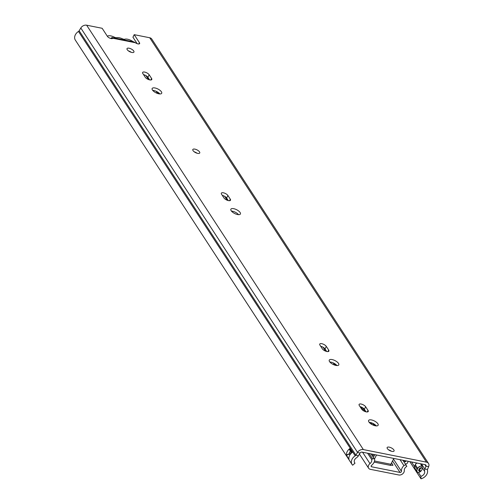 <?xml version="1.0" encoding="UTF-8"?>
<svg xmlns="http://www.w3.org/2000/svg" width="504" height="504" viewBox="0 0 504 504"><rect width="100%" height="100%" fill="white"/><g stroke="black" fill="none" stroke-linecap="round" stroke-linejoin="round"><path stroke-width="0.76" d="M197.662 153.374A3.868 1.55 -153.4 0 1 194.053 151.666A3.868 1.55 -153.4 0 1 192.818 149.518A3.868 1.55 -153.4 0 1 194.897 149.127A3.868 1.55 -153.4 0 1 198.507 150.828A3.868 1.55 -153.4 0 1 199.735 152.983A3.868 1.55 -153.4 0 1 197.662 153.374M152.725 90.373A5.33 2.136 -153.4 0 1 159.85 93.946M152.447 90.002A5.33 2.136 -153.4 0 1 152.158 88.502A5.33 2.136 -153.4 0 1 156.423 88.364A5.33 2.136 -153.4 0 1 161.393 91.778A5.33 2.136 -153.4 0 1 161.689 93.278A5.33 2.136 -153.4 0 1 157.418 93.423A5.33 2.136 -153.4 0 1 152.447 90.002M231.437 211.088A5.33 2.136 -153.4 0 1 238.562 214.66M231.166 210.716A5.33 2.136 -153.4 0 1 230.87 209.217A5.33 2.136 -153.4 0 1 235.135 209.078A5.33 2.136 -153.4 0 1 240.106 212.499A5.33 2.136 -153.4 0 1 240.402 213.992A5.33 2.136 -153.4 0 1 236.13 214.137A5.33 2.136 -153.4 0 1 231.166 210.716M329.83 361.985A5.33 2.136 -153.4 0 1 336.956 365.551M329.553 361.607A5.33 2.136 -153.4 0 1 329.263 360.114A5.33 2.136 -153.4 0 1 333.528 359.969A5.33 2.136 -153.4 0 1 338.499 363.39A5.33 2.136 -153.4 0 1 338.795 364.883A5.33 2.136 -153.4 0 1 334.524 365.028A5.33 2.136 -153.4 0 1 329.553 361.607M369.186 422.339A5.33 2.136 -153.4 0 1 376.312 425.911M368.909 421.968A5.33 2.136 -153.4 0 1 368.619 420.468A5.33 2.136 -153.4 0 1 372.884 420.33A5.33 2.136 -153.4 0 1 377.855 423.744A5.33 2.136 -153.4 0 1 378.151 425.244A5.33 2.136 -153.4 0 1 373.88 425.389A5.33 2.136 -153.4 0 1 368.909 421.968M128.451 50.91A3.868 1.55 -153.4 0 1 131.235 52.303M127.235 49.694A3.868 1.55 -153.4 0 1 127.021 48.605A3.868 1.55 -153.4 0 1 130.12 48.504A3.868 1.55 -153.4 0 1 133.724 50.986A3.868 1.55 -153.4 0 1 133.938 52.07A3.868 1.55 -153.4 0 1 130.838 52.177A3.868 1.55 -153.4 0 1 127.235 49.694M388.578 449.833A3.868 1.55 -153.4 0 1 391.362 451.231M387.356 448.617A3.868 1.55 -153.4 0 1 387.141 447.533A3.868 1.55 -153.4 0 1 390.241 447.426A3.868 1.55 -153.4 0 1 393.851 449.908A3.868 1.55 -153.4 0 1 394.065 450.998A3.868 1.55 -153.4 0 1 390.965 451.099A3.868 1.55 -153.4 0 1 387.356 448.617M416.821 463.012A3.433 2.596 146.9 0 0 415.283 464.663L414.786 465.652A3.433 2.596 146.9 0 0 414.66 467.857A3.433 2.596 146.9 0 0 414.748 468.027M422.113 466.213A4.813 3.641 146.9 0 0 422.163 467.586A4.215 3.181 -33.1 0 1 422.232 467.933A4.215 3.181 -33.1 0 1 420.525 471.492A4.215 3.181 -33.1 0 1 418.446 472.544L418.452 472.739A3.433 2.596 -33.1 0 1 417.419 472.091A3.433 2.596 -33.1 0 1 417.249 469.419L417.74 468.436A3.433 2.596 -33.1 0 1 422.031 466.2L420.512 463.749M354.4 462.294L354.992 463.201A4.215 3.181 -33.1 0 1 354.646 462.779A4.215 3.181 -33.1 0 1 356.467 457.796A4.813 3.641 146.9 0 0 358.357 455.874L360.014 453.121A1.72 1.298 -33.1 0 1 362.093 452.126L425.181 464.675A1.72 1.298 -33.1 0 1 425.918 465.148A1.72 1.298 -33.1 0 1 425.974 466.25L424.828 469.098A4.813 3.641 146.9 0 0 424.626 471.36A4.215 3.181 -33.1 0 1 420.903 476.318L420.998 478.8L409.79 461.614M411.548 461.966L414.502 466.496M194.248 151.817A3.868 1.55 -153.4 0 1 197.032 153.216M143.571 74.655A3.78 1.512 -153.4 0 1 147.911 77.32L149.568 79.865M222.283 195.369A3.78 1.512 -153.4 0 1 226.624 198.034L228.281 200.579M360.032 406.621A3.78 1.512 -153.4 0 1 364.373 409.286L366.03 411.831M320.676 346.261A3.78 1.512 -153.4 0 1 325.017 348.925L326.674 351.471M354.992 463.201L352.655 465.198A7.308 5.525 -33.1 0 1 352.057 464.474A7.308 5.525 -33.1 0 1 355.207 455.824A1.72 1.298 146.9 0 0 355.881 455.137L357.538 452.384A4.813 3.641 -33.1 0 1 363.365 449.587L426.453 462.143A4.813 3.641 -33.1 0 1 428.507 463.459L151.78 39.073A4.813 3.641 -33.1 0 0 149.726 37.756L134.209 34.669L132.936 37.201L137.151 43.672M352.057 464.474L75.329 40.087A7.308 5.525 -33.1 0 1 78.479 31.437A1.72 1.298 146.9 0 0 79.153 30.75L80.81 27.997A4.813 3.641 -33.1 0 1 86.638 25.2L102.154 28.287L107.409 36.351A3.081 1.235 -153.4 0 0 110.282 38.323A3.081 1.235 -153.4 0 0 112.745 38.241A3.081 1.235 -153.4 0 1 112.745 38.241L112.058 37.529L110.666 38.449M418.446 472.544L420.903 476.318M428.507 463.459A4.813 3.641 -33.1 0 1 428.671 466.54L427.524 469.394A1.72 1.298 146.9 0 0 427.449 470.201A7.308 5.525 -33.1 0 1 420.998 478.8M350.494 451.13A4.215 3.181 146.9 0 0 349.329 454.041A2.753 2.079 146.9 0 0 346.525 455.408A7.308 5.525 -33.1 0 1 349.902 448.535L352.365 452.309A7.308 5.525 146.9 0 0 348.982 459.182L348.982 459.182M346.525 455.408L348.957 459.264A2.577 1.947 146.9 0 1 348.989 459.22M421.294 467.75A7.308 5.525 -33.1 0 1 419.498 469.577M149.178 74.781L151.578 78.46A3.78 1.512 -153.4 0 1 151.786 79.525A3.78 1.512 -153.4 0 1 148.756 79.626A3.78 1.512 -153.4 0 1 145.228 77.2L142.834 73.521A3.78 1.512 -153.4 0 1 142.626 72.456A3.78 1.512 -153.4 0 1 145.65 72.355A3.78 1.512 -153.4 0 1 149.178 74.781L147.911 77.32M227.896 195.495L230.29 199.174A3.78 1.512 -153.4 0 1 230.498 200.239A3.78 1.512 -153.4 0 1 227.474 200.34A3.78 1.512 -153.4 0 1 223.946 197.914L221.546 194.235A3.78 1.512 -153.4 0 1 221.338 193.171A3.78 1.512 -153.4 0 1 224.368 193.07A3.78 1.512 -153.4 0 1 227.896 195.495L226.624 198.034M365.639 406.747L368.04 410.426A3.78 1.512 -153.4 0 1 368.248 411.491A3.78 1.512 -153.4 0 1 365.217 411.592A3.78 1.512 -153.4 0 1 361.696 409.166L359.295 405.487A3.78 1.512 -153.4 0 1 359.087 404.422A3.78 1.512 -153.4 0 1 362.118 404.321A3.78 1.512 -153.4 0 1 365.639 406.747L364.373 409.286M326.283 346.393L328.684 350.072A3.78 1.512 -153.4 0 1 328.891 351.131A3.78 1.512 -153.4 0 1 325.861 351.231A3.78 1.512 -153.4 0 1 322.339 348.806L319.939 345.127A3.78 1.512 -153.4 0 1 319.731 344.068A3.78 1.512 -153.4 0 1 322.762 343.967A3.78 1.512 -153.4 0 1 326.283 346.393L325.017 348.925M134.209 34.669L139.463 42.733A3.081 1.235 -153.4 0 1 139.633 43.596A3.081 1.235 -153.4 0 1 135.356 42.733L133.888 41.87L112.134 37.542L111.863 38.632M422.232 467.933L421.256 467.744A1.55 1.172 -33.1 0 0 419.322 468.751L418.83 469.734A1.55 1.172 -33.1 0 0 419.492 471.265L420.21 471.404A2.753 2.079 -33.1 0 1 420.525 471.492M350.375 454.224L349.663 454.085A2.753 2.079 146.9 0 0 349.329 454.041M133.232 41.737A6.766 2.709 -153.4 0 0 124.898 39.186A2.879 1.153 -153.4 0 1 123.663 39.211A2.879 1.153 -153.4 0 1 122.567 38.871A6.88 2.753 -153.4 0 0 116.651 37.693A2.879 1.153 -153.4 0 1 115.737 37.636A2.879 1.153 -153.4 0 1 114.087 37.038A6.596 2.64 -153.4 0 0 107.39 36.326M371.057 453.909L374.51 459.207A1.72 1.298 146.9 0 1 374.674 459.812A7.308 5.525 -33.1 0 1 371.555 465.362A1.033 0.781 146.9 0 0 371.65 466.792L400.044 472.443A1.033 0.781 146.9 0 0 401.423 471.309A7.308 5.525 -33.1 0 1 403.918 465.633L400.031 459.673M391.545 462.956L392.899 465.028A0.857 0.347 -153.4 0 1 392.944 465.274A0.857 0.347 -153.4 0 1 392.484 465.356L390.732 465.009M374.51 459.207A1.72 1.298 146.9 0 0 372.607 458.917L371.618 459.396A4.215 3.181 -33.1 0 1 369.986 463.611A4.127 3.119 146.9 0 0 368.619 468.203A4.127 3.119 146.9 0 0 370.383 469.331L398.771 474.976A4.127 3.119 146.9 0 0 402.646 473.861A4.127 3.119 146.9 0 0 404.303 470.44A4.215 3.181 -33.1 0 1 406.804 466.395L406.432 465.646A1.72 1.298 146.9 0 0 406.375 465.545A1.72 1.298 146.9 0 0 403.918 465.633M371.763 454.999L374.289 455.496M367.592 453.216L371.618 459.396M374.138 462.118L390.846 465.444A0.857 0.447 101.3 0 1 390.89 464.266L374.516 461.009M374.441 459.1L376.501 454.992M373.332 457.405L374.718 454.633M393.807 458.432L390.89 464.266M351.307 453.191L349.896 452.907A1.72 1.298 -33.1 0 1 349.505 452.762M404.372 460.536A6.88 5.197 -33.1 0 1 403.717 461.122A0.687 0.523 146.9 0 0 403.578 461.261L405.701 461.689A0.687 0.523 146.9 0 0 405.707 461.481A6.88 5.197 -33.1 0 1 405.626 460.788M405.323 463.938L405.386 463.951A1.72 1.298 146.9 0 0 407.534 462.829L407.818 462.262A3.27 2.47 146.9 0 0 408.114 461.28M405.701 461.689L405.04 460.669M360.751 406.822L363.195 410.571M371.101 422.692L371.171 422.806A8.77 3.509 -153.4 0 1 371.807 424.431M391.091 451.036L390.43 450.891M416.978 463.044A3.44 2.602 146.9 0 0 415.334 464.757A1.89 0.756 -153.4 0 1 415.283 464.663M414.786 465.652A1.89 0.756 26.6 0 0 414.842 465.74A3.44 2.602 146.9 0 0 414.849 468.197L414.66 467.857M417.74 468.436A1.89 0.756 -153.4 0 1 417.671 468.342L415.334 464.757L414.842 465.74L417.18 469.325A1.89 0.756 26.6 0 0 417.249 469.419M417.419 472.091L417.186 471.782A3.44 2.602 146.9 0 1 417.18 469.325L417.671 468.342A3.44 2.602 146.9 0 1 421.968 466.099A1.89 0.983 101.3 0 1 422.031 466.2M420.43 463.73L422.056 466.112M414.849 468.197L417.186 471.782A3.44 2.602 146.9 0 0 417.299 471.933M427.524 469.394L424.828 469.098L421.457 463.938M428.671 466.54L425.974 466.25L424.916 464.625M80.81 27.997L357.538 452.384L360.014 453.121M79.153 30.75L355.881 455.137L358.357 455.874M422.163 467.586L424.626 471.36M78.479 31.437L355.207 455.824M86.638 25.2L363.365 449.587M149.726 37.756L426.453 462.143M112.751 38.235L135.356 42.733M139.463 42.733L138.839 43.974M418.887 469.621L420.027 471.372M419.29 471.202L418.679 470.27M349.902 448.535L349.543 449.259A1.033 0.781 146.9 0 0 349.927 450.261M351.893 452.668L349.751 449.379L350.211 448.466M349.971 454.803L349.663 454.085M346.62 455.679A2.577 1.947 -33.1 0 1 349.656 454.318L350.223 454.432M351.635 452.882L349.751 449.996A0.857 0.649 -33.1 0 1 349.751 449.379L349.543 449.259M328.684 350.072L327.915 351.603M368.04 410.426L367.271 411.957M230.29 199.174L229.522 200.705M151.578 78.46L150.809 79.991M371.133 465.992L371.65 466.792M392.547 460.952L400.044 472.443M406.375 465.545L402.916 460.246L406.306 465.457M372.607 458.917L369.086 453.512M362.552 452.214L369.986 463.611M231.758 211.113L232.331 211.989M393.473 459.113L401.423 471.309M392.899 465.028L392.723 465.375M157.588 92.062L158.716 93.794M145.895 75.594L148.453 79.512M156.133 91.293L157.55 93.467M196.125 152.624L196.358 152.977M224.608 196.308L227.165 200.227M405.197 460.7L405.707 461.481M323.001 347.199L325.559 351.118M333.239 362.905L334.656 365.072M362.357 407.56L364.915 411.472M372.601 423.259L374.012 425.433M334.694 363.668L335.821 365.4M374.05 424.028L375.178 425.754M371.171 422.806L370.711 423.732M420.67 471.372L419.164 469.06M359.421 454.104L368.619 468.203"/></g></svg>
